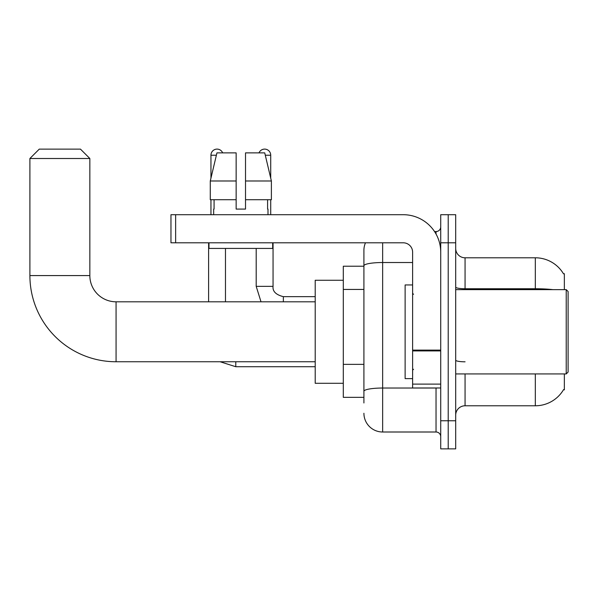 <?xml version="1.0" encoding="UTF-8"?>
<svg xmlns="http://www.w3.org/2000/svg" width="598" height="598" viewBox="0 0 598 598"><rect width="100%" height="100%" fill="white"/><g stroke="black" fill="none" stroke-linecap="round" stroke-linejoin="round"><path stroke-width="0.9" d="M564.355 289.634L564.355 273.712L563.503 273.824A32.785 32.785 0 0 0 535.315 257.79A32.785 32.785 0 0 1 563.436 273.712A32.785 32.785 0 0 0 535.315 257.79L465.065 257.79A9.366 9.366 0 0 1 455.698 248.424A9.366 9.366 0 0 0 465.065 257.79L465.065 289.634M564.355 373.929L564.355 389.859L563.6 389.575A32.785 32.785 0 0 1 535.315 405.78L465.065 405.78A9.366 9.366 0 0 0 455.698 415.147M363.913 402.97L363.913 265.774L363.913 266.215L343.304 266.215L343.304 397.349L363.913 397.349M448.208 420.768L448.208 448.866L455.698 448.866L455.698 420.768L448.208 420.768L448.208 448.866L440.719 448.866L440.719 420.768L448.208 420.768L448.208 242.803L448.208 420.768M440.719 420.768L440.719 214.704L448.208 214.704L448.208 242.803L448.208 214.704L455.698 214.704L455.698 420.768M382.645 242.803L382.645 432.003L436.032 432.003L436.032 387.982M434.537 231.561L436.032 231.561A4.687 4.687 0 0 0 440.719 226.881M363.913 283.818L363.913 250.293A18.732 18.732 0 0 1 365.475 242.803M363.913 394.538L363.913 369.99M412.613 262.522L382.645 262.522A18.732 3.252 180 0 0 363.913 265.774L363.913 250.293M440.719 436.69A4.687 4.687 0 0 0 436.032 432.003M382.645 432.003A18.732 18.732 0 0 1 363.913 413.27M245.516 209.083L236.15 209.083L245.516 209.083L236.15 209.083L245.516 209.083L245.516 152.879L264.735 152.879L271.387 180.985L271.387 199.717L245.516 199.717M259.001 152.879A6.085 6.085 0 0 1 270.715 155.226L270.715 178.129L271.387 180.985L245.516 180.985M236.15 180.985L236.15 199.717L210.279 199.717L210.279 180.985L216.932 152.879L236.15 152.879L236.15 180.985L210.279 180.985L210.952 178.129L210.952 155.226L216.379 155.226M315.206 361.753L116.072 361.753A86.172 86.172 0 0 1 29.9 275.581L29.9 158.5L39.266 149.134L80.476 149.134L89.842 158.5L29.9 158.5M116.072 361.753L116.072 301.811A26.23 26.23 0 0 1 89.842 275.581L89.842 158.5M343.304 280.268L315.206 280.268L315.206 383.296L343.304 383.296M210.952 155.226A6.085 6.085 0 0 1 222.665 152.879M225.476 301.811L225.476 248.424M208.612 301.811L208.612 242.803M210.952 199.717L210.952 214.704M256.198 248.424L256.198 286.352L273.054 286.352L273.054 242.803M270.715 199.717L270.715 214.704M440.719 387.982L412.613 387.982L412.613 350.107L440.719 350.107M440.719 252.169A37.465 37.465 0 0 0 403.246 214.704L175.64 214.704L175.64 242.803L403.246 242.803A9.366 9.366 0 0 1 412.613 252.169L412.613 350.107M175.64 242.803L170.961 242.803L170.961 214.704L175.64 214.704M213.673 209.083L214.077 209.083L213.673 209.083L213.673 214.704M267.994 209.083L267.59 209.083L267.994 209.083L267.994 214.704M267.59 199.717L267.59 209.083M236.15 199.717L236.15 209.083M214.077 209.083L214.077 199.717M208.986 242.803L208.986 248.424L272.681 248.424L272.681 242.803M271.387 199.717L271.387 180.985L264.735 152.879M216.932 152.879L210.279 180.985M566.224 289.634L568.1 291.51L568.1 372.061L566.224 373.929L566.224 289.634L455.698 289.634M412.613 284.947L405.123 284.947L405.123 378.616L412.613 378.616M363.913 289.439L343.304 289.439M363.913 364.369L343.304 364.369M465.065 373.929L465.065 405.78M535.315 405.78L535.315 373.929M563.503 273.824A32.785 32.785 0 0 0 535.315 257.79L535.315 288.744L465.065 288.744A9.366 1.63 0 0 1 455.698 287.122M552.881 289.634A32.785 5.696 180 0 0 535.315 288.744L535.315 289.634M455.698 242.803L440.719 242.803M465.065 361.805A9.366 1.63 -0 0 1 455.698 360.183M437.661 387.982A4.687 0.815 0 0 1 436.032 388.035L382.645 388.035A18.732 3.252 180 0 0 363.913 391.286M436.032 234.027L436.032 231.561M29.9 275.581L89.842 275.581M315.206 366.724L235.776 366.724L220.124 361.753L235.776 366.724L220.124 361.753L235.776 366.724L220.124 361.753L235.776 366.724L235.776 361.753M265.288 155.226L270.715 155.226M283.355 301.811L283.355 296.675M440.719 350.921L412.613 350.921M412.613 384.11L440.719 384.11M315.206 301.811L116.072 301.811M220.124 361.753L235.776 366.724M256.198 286.352L261.02 301.811L256.198 286.352M283.355 296.66C275.925 294.784 272.486 291.353 273.054 286.352C272.486 291.353 275.925 294.784 283.355 296.66C275.925 294.784 272.486 291.353 273.054 286.352C272.486 291.353 275.925 294.784 283.355 296.66C275.925 294.784 272.486 291.353 273.054 286.352C272.486 291.353 275.925 294.784 283.355 296.66C275.925 294.784 272.486 291.353 273.054 286.352C272.486 291.353 275.925 294.784 283.355 296.66L315.206 296.66M455.698 373.929L566.224 373.929M413.554 294.313L412.613 293.379M413.554 369.25L412.613 370.184"/></g></svg>
